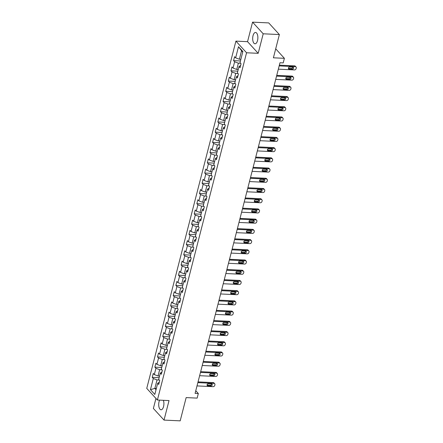 <?xml version="1.0" encoding="UTF-8"?>
<svg xmlns="http://www.w3.org/2000/svg" width="443" height="443" viewBox="0 0 443 443"><rect width="100%" height="100%" fill="white"/><g stroke="black" fill="none" stroke-linecap="round" stroke-linejoin="round"><path stroke-width="0.66" d="M159.613 400.134A5.67 2.592 -87.3 0 0 159.065 401.663A5.67 2.592 -87.3 0 0 161.042 409.786A5.67 2.592 -87.3 0 0 163.55 406.574A5.67 2.592 -87.3 0 0 163.367 400.311M257.521 40.579A5.67 2.592 -87.3 0 0 255.545 32.461A5.67 2.592 -87.3 0 0 253.036 35.673A5.67 2.592 -87.3 0 0 255.013 43.791A5.67 2.592 -87.3 0 0 257.521 40.579M155.947 398.44L153.378 408.446L164.021 420.091L180.185 420.85L186.154 397.598L197.146 398.113L198.32 393.528L195.767 390.737M235.914 41.121L146.755 388.384L157.398 400.029L246.563 52.772L235.914 41.121L247.548 41.67L258.197 53.315L263.208 33.795L252.56 22.15L247.548 41.67M252.56 22.15L268.724 22.909L279.367 34.554L273.397 57.806L284.389 58.321L275.707 48.819M263.208 33.795L279.367 34.554M159.308 382.176L157.675 383.306L158.727 384.452L159.735 380.52L158.683 379.374L160.3 373.089L161.352 374.235L162.359 370.304L161.307 369.157L162.924 362.867L163.971 364.019L164.984 360.087L163.932 358.941L165.544 352.65L166.596 353.802L167.604 349.87L166.557 348.724L168.168 342.433L169.22 343.585L170.228 339.654L169.176 338.502L170.793 332.217L171.845 333.363L172.853 329.437L171.801 328.285L173.418 322L174.464 323.146L175.478 319.22L174.426 318.068L176.037 311.783L177.089 312.93L178.097 309.004L177.05 307.852L178.662 301.567L179.714 302.713L180.722 298.781L179.67 297.635L181.287 291.344L182.339 292.496L183.347 288.565L182.294 287.418L183.911 281.128L184.958 282.28L185.971 278.348L184.919 277.202L186.531 270.911L187.583 272.063L188.591 268.131L187.544 266.985L189.155 260.694L190.208 261.846L191.215 257.915L190.163 256.763L191.78 250.478L192.832 251.624L193.84 247.698L192.788 246.546L194.405 240.261L195.452 241.407L196.465 237.481L195.413 236.329L197.024 230.044L198.076 231.191L199.084 227.265L198.038 226.113L199.649 219.828L200.701 220.974L201.709 217.042L200.657 215.896L202.274 209.605L203.326 210.757L204.334 206.826L203.282 205.679L204.899 199.389L205.945 200.541L206.959 196.609L205.906 195.463L207.518 189.172L208.57 190.324L209.578 186.392L208.531 185.246L210.143 178.955L211.195 180.107L212.203 176.176L211.15 175.024L212.767 168.739L213.819 169.885L214.827 165.959L213.775 164.807L215.392 158.522L216.439 159.668L217.452 155.742L216.4 154.59L218.011 148.305L219.064 149.452L220.071 145.52L219.025 144.374L220.636 138.089L221.688 139.235L222.696 135.303L221.644 134.157L223.261 127.866L224.313 129.018L225.321 125.087L224.269 123.94L225.886 117.65L226.932 118.802L227.946 114.87L226.894 113.724L228.505 107.433L229.557 108.585L230.565 104.653L229.518 103.501L231.13 97.216L232.182 98.363L233.19 94.437L232.138 93.285L233.754 87L234.807 88.146L235.814 84.22L234.762 83.068L236.379 76.783L237.426 77.929L238.439 74.003L237.387 72.851L238.999 66.566L240.051 67.713L241.058 63.781L240.012 62.635L242.869 51.499L238.495 46.714L241.557 50.718L239.375 59.229L240.865 59.301M157.675 383.306L154.817 394.436L150.443 389.652L153.3 378.521L152.254 377.37L159.115 377.691M238.495 46.714L235.637 57.85L234.585 56.698L233.577 60.63L234.629 61.782L233.012 68.067L231.96 66.921L230.953 70.847L232.005 71.999L230.388 78.284L229.341 77.137L228.328 81.063L229.38 82.215L227.768 88.5L226.716 87.354L225.708 91.28L226.755 92.432L225.144 98.717L224.092 97.571L223.084 101.502L224.136 102.649L222.519 108.939L221.467 107.787L220.459 111.719L221.511 112.865L219.894 119.156L218.848 118.004L217.834 121.936L218.886 123.082L217.275 129.373L216.223 128.221L215.215 132.152L216.262 133.299L214.65 139.589L213.598 138.438L212.59 142.369L213.642 143.521L212.025 149.806L210.973 148.66L209.965 152.586L211.018 153.738L209.401 160.023L208.354 158.876L207.341 162.802L208.393 163.954L206.781 170.239L205.729 169.093L204.721 173.025L205.768 174.171L204.157 180.456L203.104 179.31L202.097 183.241L203.149 184.388L201.532 190.678L200.48 189.526L199.472 193.458L200.524 194.604L198.907 200.895L197.86 199.743L196.847 203.675L197.899 204.821L196.288 211.112L195.236 209.96L194.228 213.891L195.274 215.043L193.663 221.328L192.611 220.182L191.603 224.108L192.655 225.26L191.038 231.545L189.986 230.399L188.978 234.325L190.03 235.477L188.413 241.762L187.367 240.615L186.353 244.542L187.406 245.693L185.794 251.978L184.742 250.832L183.734 254.764L184.781 255.91L183.169 262.201L182.117 261.049L181.109 264.98L182.162 266.127L180.545 272.417L179.493 271.266L178.485 275.197L179.537 276.343L177.92 282.634L176.873 281.482L175.86 285.414L176.912 286.56L175.301 292.851L174.249 291.699L173.241 295.631L174.287 296.782L172.676 303.067L171.624 301.921L170.616 305.847L171.668 306.999L170.051 313.284L168.999 312.138L167.991 316.064L169.043 317.216L167.426 323.501L166.38 322.354L165.366 326.281L166.418 327.432L164.807 333.717L163.755 332.571L162.747 336.503L163.794 337.649L162.182 343.94L161.13 342.788L160.122 346.719L161.174 347.866L159.558 354.156L158.505 353.005L157.498 356.936L158.55 358.082L156.933 364.373L155.886 363.221L154.873 367.153L155.925 368.299L154.314 374.59L153.261 373.438L152.254 377.37M284.389 58.321L283.21 62.906L279.982 62.751L195.092 393.378L198.32 393.528M160.3 373.089L161.933 371.959M159.541 376.041L158.046 375.969L159.663 369.683L161.883 369.783M154.314 374.59L158.046 375.969M155.925 368.299L159.663 369.683M162.924 362.867L164.558 361.743M162.166 365.824L160.671 365.752L162.288 359.467L164.508 359.566M156.933 364.373L160.671 365.752M158.55 358.082L162.288 359.467M165.544 352.65L167.183 351.52M164.79 355.607L163.295 355.535L164.907 349.245L167.133 349.35M159.558 354.156L163.295 355.535M161.174 347.866L164.907 349.245M168.168 342.433L169.802 341.304M167.41 345.385L165.92 345.318L167.532 339.028L169.752 339.133M162.182 343.94L165.92 345.318M163.794 337.649L167.532 339.028M170.793 332.217L172.427 331.087M170.034 335.168L168.539 335.102L170.156 328.811L172.377 328.916M164.807 333.717L168.539 335.102M166.418 327.432L170.156 328.811M173.418 322L175.051 320.87M172.659 324.952L171.164 324.885L172.781 318.595L175.002 318.7M167.426 323.501L171.164 324.885M169.043 317.216L172.781 318.595M176.037 311.783L177.676 310.654M175.284 314.735L173.789 314.663L175.4 308.378L177.626 308.483M170.051 313.284L173.789 314.663M171.668 306.999L175.4 308.378M178.662 301.567L180.295 300.437M177.903 304.518L176.414 304.446L178.025 298.161L180.246 298.266M172.676 303.067L176.414 304.446M174.287 296.782L178.025 298.161M181.287 291.344L182.92 290.22M180.528 294.302L179.033 294.23L180.65 287.944L182.87 288.044M175.301 292.851L179.033 294.23M176.912 286.56L180.65 287.944M183.911 281.128L185.545 280.004M183.153 284.085L181.658 284.013L183.275 277.728L185.495 277.827M177.92 282.634L181.658 284.013M179.537 276.343L183.275 277.728M186.531 270.911L188.17 269.781M185.778 273.868L184.282 273.796L185.894 267.506L188.12 267.611M180.545 272.417L184.282 273.796M182.162 266.127L185.894 267.506M189.155 260.694L190.789 259.565M188.397 263.646L186.907 263.579L188.519 257.289L190.739 257.394M183.169 262.201L186.907 263.579M184.781 255.91L188.519 257.289M191.78 250.478L193.414 249.348M191.022 253.429L189.526 253.363L191.143 247.072L193.364 247.177M185.794 251.978L189.526 253.363M187.406 245.693L191.143 247.072M194.405 240.261L196.039 239.131M193.646 243.213L192.151 243.141L193.768 236.855L195.989 236.961M188.413 241.762L192.151 243.141M190.03 235.477L193.768 236.855M197.024 230.044L198.663 228.915M196.271 232.996L194.776 232.924L196.387 226.639L198.614 226.744M191.038 231.545L194.776 232.924M192.655 225.26L196.387 226.639M199.649 219.828L201.283 218.698M198.89 222.779L197.401 222.707L199.012 216.422L201.233 216.527M193.663 221.328L197.401 222.707M195.274 215.043L199.012 216.422M202.274 209.605L203.907 208.481M201.515 212.562L200.02 212.49L201.637 206.205L203.858 206.305M196.288 211.112L200.02 212.49M197.899 204.821L201.637 206.205M204.899 199.389L206.532 198.259M204.14 202.346L202.645 202.274L204.262 195.989L206.482 196.088M198.907 200.895L202.645 202.274M200.524 194.604L204.262 195.989M207.518 189.172L209.157 188.042M206.765 192.124L205.27 192.057L206.881 185.767L209.107 185.872M201.532 190.678L205.27 192.057M203.149 184.388L206.881 185.767M210.143 178.955L211.776 177.826M209.384 181.907L207.894 181.84L209.506 175.55L211.726 175.655M204.157 180.456L207.894 181.84M205.768 174.171L209.506 175.55M212.767 168.739L214.401 167.609M212.009 171.69L210.514 171.624L212.131 165.333L214.351 165.438M206.781 170.239L210.514 171.624M208.393 163.954L212.131 165.333M215.392 158.522L217.026 157.392M214.633 161.474L213.138 161.402L214.755 155.116L216.976 155.222M209.401 160.023L213.138 161.402M211.018 153.738L214.755 155.116M218.011 148.305L219.65 147.176M217.258 151.257L215.763 151.185L217.375 144.9L219.601 145.005M212.025 149.806L215.763 151.185M213.642 143.521L217.375 144.9M220.636 138.089L222.27 136.959M219.878 141.04L218.388 140.968L219.999 134.683L222.22 134.788M214.65 139.589L218.388 140.968M216.262 133.299L219.999 134.683M223.261 127.866L224.894 126.742M222.502 130.823L221.007 130.751L222.624 124.466L224.845 124.566M217.275 129.373L221.007 130.751M218.886 123.082L222.624 124.466M225.886 117.65L227.519 116.52M225.127 120.607L223.632 120.535L225.249 114.244L227.469 114.349M219.894 119.156L223.632 120.535M221.511 112.865L225.249 114.244M228.505 107.433L230.144 106.303M227.752 110.385L226.257 110.318L227.868 104.027L230.094 104.133M222.519 108.939L226.257 110.318M224.136 102.649L227.868 104.027M231.13 97.216L232.763 96.087M230.371 100.168L228.881 100.101L230.493 93.811L232.713 93.916M225.144 98.717L228.881 100.101M226.755 92.432L230.493 93.811M233.754 87L235.388 85.87M232.996 89.951L231.501 89.885L233.118 83.594L235.338 83.699M227.768 88.5L231.501 89.885M229.38 82.215L233.118 83.594M236.379 76.783L238.013 75.653M235.621 79.734L234.125 79.662L235.742 73.377L237.963 73.483M230.388 78.284L234.125 79.662M232.005 71.999L235.742 73.377M238.999 66.566L240.638 65.437M238.245 69.518L236.75 69.446L238.362 63.161L240.588 63.266M233.012 68.067L236.75 69.446M234.629 61.782L238.362 63.161M235.637 57.85L239.375 59.229M258.197 53.315L246.563 52.772M164.021 420.091L169.032 400.577L157.398 400.029M242.736 52.008L241.557 50.718M156.346 388.483L154.851 388.411L156.03 389.702M159.258 380.005L157.038 379.9L154.851 388.411L150.443 389.652M153.3 378.521L157.038 379.9M233.577 60.63L240.444 60.951M230.953 70.847L237.819 71.168M228.328 81.063L235.194 81.385M225.708 91.28L232.569 91.607M223.084 101.502L229.95 101.824M220.459 111.719L227.325 112.04M217.834 121.936L224.701 122.257M215.215 132.152L222.076 132.474M212.59 142.369L219.457 142.69M209.965 152.586L216.832 152.907M207.341 162.802L214.207 163.124M204.721 173.025L211.582 173.346M202.097 183.241L208.963 183.563M199.472 193.458L206.338 193.779M196.847 203.675L203.714 203.996M194.228 213.891L201.089 214.213M191.603 224.108L198.47 224.429M188.978 234.325L195.845 234.646M186.353 244.542L193.22 244.863M183.734 254.764L190.595 255.085M181.109 264.98L187.976 265.302M178.485 275.197L185.351 275.518M175.86 285.414L182.726 285.735M173.241 295.631L180.102 295.952M170.616 305.847L177.482 306.168M167.991 316.064L174.858 316.385M165.366 326.281L172.233 326.607M162.747 336.503L169.608 336.824M160.122 346.719L166.989 347.041M157.498 356.936L164.364 357.257M154.873 367.153L161.739 367.474M279.173 65.902L295.293 66.655A1.456 1.179 137.6 0 1 296.029 66.982A1.456 1.179 137.6 0 1 296.245 68.023L296.079 68.682A1.456 1.179 137.6 0 1 294.451 69.928L278.331 69.174M296.029 66.982L295.309 66.195A1.456 1.179 -42.4 0 0 294.573 65.869L279.361 65.154M292.812 67.137A1.163 0.941 -42.4 0 1 292.275 69.23L289.174 69.086A1.163 0.941 -42.4 0 1 289.711 66.987L292.812 67.137M292.889 67.142A1.163 0.941 -42.4 0 1 291.555 68.443L288.454 68.3A1.163 0.941 -42.4 0 1 288.371 68.294M276.548 76.118L292.668 76.872A1.456 1.179 137.6 0 1 293.404 77.198A1.456 1.179 137.6 0 1 293.626 78.239L293.454 78.898A1.456 1.179 137.6 0 1 291.826 80.144L275.707 79.391M293.404 77.198L292.685 76.412A1.456 1.179 -42.4 0 0 291.948 76.085L276.737 75.371M290.187 77.353A1.163 0.941 -42.4 0 1 289.65 79.447L286.549 79.303A1.163 0.941 -42.4 0 1 287.086 77.209L290.187 77.353M290.27 77.359A1.163 0.941 -42.4 0 1 288.93 78.66L285.829 78.516A1.163 0.941 -42.4 0 1 285.752 78.511M273.924 86.335L290.043 87.088A1.456 1.179 137.6 0 1 290.78 87.415A1.456 1.179 137.6 0 1 291.001 88.462L290.835 89.115A1.456 1.179 137.6 0 1 289.201 90.366L273.082 89.608M290.78 87.415L290.06 86.629A1.456 1.179 -42.4 0 0 289.323 86.302L274.117 85.588M287.568 87.57A1.163 0.941 -42.4 0 1 287.025 89.663L283.924 89.519A1.163 0.941 -42.4 0 1 284.461 87.426L287.568 87.57M287.645 87.576A1.163 0.941 -42.4 0 1 286.311 88.877L283.204 88.733A1.163 0.941 -42.4 0 1 283.127 88.727M271.299 96.552L287.418 97.305A1.456 1.179 137.6 0 1 288.16 97.637A1.456 1.179 137.6 0 1 288.376 98.678L288.21 99.332A1.456 1.179 137.6 0 1 286.582 100.583L270.463 99.825M288.16 97.637L287.441 96.845A1.456 1.179 -42.4 0 0 286.704 96.519L271.493 95.81M284.943 97.787A1.163 0.941 -42.4 0 1 284.406 99.885L281.299 99.736A1.163 0.941 -42.4 0 1 281.842 97.643L284.943 97.787M285.021 97.792A1.163 0.941 -42.4 0 1 283.686 99.094L280.58 98.95A1.163 0.941 -42.4 0 1 280.502 98.944M268.679 106.769L284.799 107.522A1.456 1.179 137.6 0 1 285.536 107.854A1.456 1.179 137.6 0 1 285.752 108.895L285.585 109.548A1.456 1.179 137.6 0 1 283.957 110.8L267.838 110.041M285.536 107.854L284.816 107.068A1.456 1.179 -42.4 0 0 284.079 106.735L268.868 106.027M282.318 108.003A1.163 0.941 -42.4 0 1 281.781 110.102L278.68 109.953A1.163 0.941 -42.4 0 1 279.217 107.859L282.318 108.003M282.401 108.009A1.163 0.941 -42.4 0 1 281.061 109.316L277.96 109.166A1.163 0.941 -42.4 0 1 277.877 109.161M266.055 116.985L282.174 117.744A1.456 1.179 137.6 0 1 282.911 118.071A1.456 1.179 137.6 0 1 283.132 119.112L282.961 119.765A1.456 1.179 137.6 0 1 281.333 121.017L265.213 120.263M282.911 118.071L282.191 117.284A1.456 1.179 -42.4 0 0 281.455 116.952L266.243 116.243M279.694 118.22A1.163 0.941 -42.4 0 1 279.156 120.319L276.055 120.175A1.163 0.941 -42.4 0 1 276.593 118.076L279.694 118.22M279.777 118.231A1.163 0.941 -42.4 0 1 278.437 119.532L275.336 119.383A1.163 0.941 -42.4 0 1 275.258 119.377M263.43 127.202L279.55 127.961A1.456 1.179 137.6 0 1 280.286 128.287A1.456 1.179 137.6 0 1 280.508 129.328L280.341 129.982A1.456 1.179 137.6 0 1 278.708 131.233L262.588 130.48M280.286 128.287L279.566 127.501A1.456 1.179 -42.4 0 0 278.83 127.174L263.624 126.46M277.074 128.437A1.163 0.941 -42.4 0 1 276.532 130.535L273.431 130.392A1.163 0.941 -42.4 0 1 273.968 128.293L277.074 128.437M277.152 128.448A1.163 0.941 -42.4 0 1 275.817 129.749L272.711 129.605A1.163 0.941 -42.4 0 1 272.633 129.594M260.805 137.419L276.925 138.177A1.456 1.179 137.6 0 1 277.667 138.504A1.456 1.179 137.6 0 1 277.883 139.545L277.717 140.204A1.456 1.179 137.6 0 1 276.089 141.45L259.969 140.697M277.667 138.504L276.947 137.718A1.456 1.179 -42.4 0 0 276.21 137.391L260.999 136.677M274.45 138.659A1.163 0.941 -42.4 0 1 273.912 140.752L270.806 140.608A1.163 0.941 -42.4 0 1 271.349 138.509L274.45 138.659M274.527 138.665A1.163 0.941 -42.4 0 1 273.193 139.966L270.086 139.822A1.163 0.941 -42.4 0 1 270.008 139.811M258.186 147.641L274.306 148.394A1.456 1.179 137.6 0 1 275.042 148.721A1.456 1.179 137.6 0 1 275.258 149.762L275.092 150.421A1.456 1.179 137.6 0 1 273.464 151.667L257.344 150.913M275.042 148.721L274.322 147.934A1.456 1.179 -42.4 0 0 273.586 147.608L258.374 146.893M271.825 148.876A1.163 0.941 -42.4 0 1 271.288 150.969L268.187 150.825A1.163 0.941 -42.4 0 1 268.724 148.726L271.825 148.876M271.908 148.881A1.163 0.941 -42.4 0 1 270.568 150.183L267.467 150.039A1.163 0.941 -42.4 0 1 267.384 150.033M255.561 157.858L271.681 158.611A1.456 1.179 137.6 0 1 272.417 158.937A1.456 1.179 137.6 0 1 272.639 159.984L272.467 160.637A1.456 1.179 137.6 0 1 270.839 161.883L254.719 161.13M272.417 158.937L271.697 158.151A1.456 1.179 -42.4 0 0 270.961 157.824L255.749 157.11M269.2 159.092A1.163 0.941 -42.4 0 1 268.663 161.186L265.562 161.042A1.163 0.941 -42.4 0 1 266.099 158.948L269.2 159.092M269.283 159.098A1.163 0.941 -42.4 0 1 267.943 160.399L264.842 160.255A1.163 0.941 -42.4 0 1 264.764 160.25M252.936 168.074L269.056 168.827A1.456 1.179 137.6 0 1 269.793 169.154A1.456 1.179 137.6 0 1 270.014 170.201L269.848 170.854A1.456 1.179 137.6 0 1 268.214 172.106L252.095 171.347M269.793 169.154L269.073 168.368A1.456 1.179 -42.4 0 0 268.336 168.041L253.13 167.327M266.581 169.309A1.163 0.941 -42.4 0 1 266.038 171.402L262.937 171.258A1.163 0.941 -42.4 0 1 263.474 169.165L266.581 169.309M266.658 169.315A1.163 0.941 -42.4 0 1 265.324 170.616L262.217 170.472A1.163 0.941 -42.4 0 1 262.14 170.466M250.312 178.291L266.431 179.044A1.456 1.179 137.6 0 1 267.173 179.376A1.456 1.179 137.6 0 1 267.389 180.417L267.223 181.071A1.456 1.179 137.6 0 1 265.595 182.322L249.475 181.564M267.173 179.376L266.453 178.584A1.456 1.179 -42.4 0 0 265.717 178.258L250.505 177.549M263.956 179.526A1.163 0.941 -42.4 0 1 263.419 181.624L260.312 181.475A1.163 0.941 -42.4 0 1 260.855 179.382L263.956 179.526M264.034 179.531A1.163 0.941 -42.4 0 1 262.699 180.833L259.592 180.689A1.163 0.941 -42.4 0 1 259.515 180.683M247.692 188.508L263.812 189.261A1.456 1.179 137.6 0 1 264.549 189.593A1.456 1.179 137.6 0 1 264.764 190.634L264.598 191.287A1.456 1.179 137.6 0 1 262.97 192.539L246.851 191.78M264.549 189.593L263.829 188.807A1.456 1.179 -42.4 0 0 263.092 188.474L247.881 187.766M261.331 189.742A1.163 0.941 -42.4 0 1 260.794 191.841L257.693 191.692A1.163 0.941 -42.4 0 1 258.23 189.598L261.331 189.742M261.414 189.748A1.163 0.941 -42.4 0 1 260.074 191.055L256.973 190.905A1.163 0.941 -42.4 0 1 256.89 190.9M245.068 198.724L261.187 199.483A1.456 1.179 137.6 0 1 261.924 199.81A1.456 1.179 137.6 0 1 262.145 200.851L261.974 201.504A1.456 1.179 137.6 0 1 260.346 202.756L244.226 202.002M261.924 199.81L261.204 199.023A1.456 1.179 -42.4 0 0 260.467 198.691L245.256 197.982M258.706 199.959A1.163 0.941 -42.4 0 1 258.169 202.058L255.068 201.914A1.163 0.941 -42.4 0 1 255.605 199.815L258.706 199.959M258.79 199.97A1.163 0.941 -42.4 0 1 257.449 201.272L254.348 201.122A1.163 0.941 -42.4 0 1 254.271 201.116M242.443 208.941L258.562 209.7A1.456 1.179 137.6 0 1 259.299 210.026A1.456 1.179 137.6 0 1 259.52 211.067L259.354 211.721A1.456 1.179 137.6 0 1 257.721 212.972L241.601 212.219M259.299 210.026L258.579 209.24A1.456 1.179 -42.4 0 0 257.843 208.913L242.637 208.199M256.087 210.176A1.163 0.941 -42.4 0 1 255.545 212.275L252.444 212.131A1.163 0.941 -42.4 0 1 252.981 210.032L256.087 210.176M256.165 210.187A1.163 0.941 -42.4 0 1 254.83 211.488L251.724 211.344A1.163 0.941 -42.4 0 1 251.646 211.333M239.818 219.158L255.938 219.916A1.456 1.179 137.6 0 1 256.68 220.243A1.456 1.179 137.6 0 1 256.896 221.284L256.73 221.943A1.456 1.179 137.6 0 1 255.102 223.189L238.982 222.436M256.68 220.243L255.96 219.457A1.456 1.179 -42.4 0 0 255.223 219.13L240.012 218.416M253.462 220.398A1.163 0.941 -42.4 0 1 252.925 222.491L249.819 222.347A1.163 0.941 -42.4 0 1 250.361 220.249L253.462 220.398M253.54 220.404A1.163 0.941 -42.4 0 1 252.205 221.705L249.099 221.561A1.163 0.941 -42.4 0 1 249.021 221.55M237.199 229.38L253.318 230.133A1.456 1.179 137.6 0 1 254.055 230.46A1.456 1.179 137.6 0 1 254.271 231.501L254.105 232.16A1.456 1.179 137.6 0 1 252.477 233.406L236.357 232.653M254.055 230.46L253.335 229.673A1.456 1.179 -42.4 0 0 252.599 229.347L237.387 228.632M250.838 230.615A1.163 0.941 -42.4 0 1 250.301 232.708L247.2 232.564A1.163 0.941 -42.4 0 1 247.737 230.465L250.838 230.615M250.921 230.62A1.163 0.941 -42.4 0 1 249.581 231.922L246.48 231.778A1.163 0.941 -42.4 0 1 246.397 231.772M234.574 239.597L250.694 240.35A1.456 1.179 137.6 0 1 251.43 240.676A1.456 1.179 137.6 0 1 251.652 241.723L251.48 242.376A1.456 1.179 137.6 0 1 249.852 243.622L233.732 242.869M251.43 240.676L250.71 239.89A1.456 1.179 -42.4 0 0 249.974 239.563L234.762 238.849M248.213 240.831A1.163 0.941 -42.4 0 1 247.676 242.925L244.575 242.781A1.163 0.941 -42.4 0 1 245.112 240.687L248.213 240.831M248.296 240.837A1.163 0.941 -42.4 0 1 246.956 242.138L243.855 241.994A1.163 0.941 -42.4 0 1 243.777 241.989M231.949 249.813L248.069 250.566A1.456 1.179 137.6 0 1 248.805 250.899A1.456 1.179 137.6 0 1 249.027 251.94L248.861 252.593A1.456 1.179 137.6 0 1 247.227 253.845L231.108 253.086M248.805 250.899L248.086 250.107A1.456 1.179 -42.4 0 0 247.349 249.78L232.143 249.066M245.594 251.048A1.163 0.941 -42.4 0 1 245.051 253.141L241.95 252.997A1.163 0.941 -42.4 0 1 242.487 250.904L245.594 251.048M245.671 251.054A1.163 0.941 -42.4 0 1 244.337 252.355L241.23 252.211A1.163 0.941 -42.4 0 1 241.153 252.205M229.324 260.03L245.444 260.783A1.456 1.179 137.6 0 1 246.186 261.115A1.456 1.179 137.6 0 1 246.402 262.156L246.236 262.81A1.456 1.179 137.6 0 1 244.608 264.061L228.488 263.303M246.186 261.115L245.466 260.329A1.456 1.179 -42.4 0 0 244.73 259.997L229.518 259.288M242.969 261.265A1.163 0.941 -42.4 0 1 242.432 263.363L239.325 263.214A1.163 0.941 -42.4 0 1 239.868 261.121L242.969 261.265M243.046 261.27A1.163 0.941 -42.4 0 1 241.712 262.572L238.605 262.428A1.163 0.941 -42.4 0 1 238.528 262.422M226.705 270.247L242.825 271A1.456 1.179 137.6 0 1 243.561 271.332A1.456 1.179 137.6 0 1 243.777 272.373L243.611 273.026A1.456 1.179 137.6 0 1 241.983 274.278L225.864 273.525M243.561 271.332L242.842 270.546A1.456 1.179 -42.4 0 0 242.105 270.213L226.894 269.505M240.344 271.481A1.163 0.941 -42.4 0 1 239.807 273.58L236.706 273.431A1.163 0.941 -42.4 0 1 237.243 271.337L240.344 271.481M240.427 271.487A1.163 0.941 -42.4 0 1 239.087 272.794L235.986 272.644A1.163 0.941 -42.4 0 1 235.903 272.639M224.08 280.463L240.2 281.222A1.456 1.179 137.6 0 1 240.937 281.549A1.456 1.179 137.6 0 1 241.158 282.59L240.986 283.243A1.456 1.179 137.6 0 1 239.358 284.495L223.239 283.741M240.937 281.549L240.217 280.762A1.456 1.179 -42.4 0 0 239.48 280.43L224.269 279.721M237.719 281.698A1.163 0.941 -42.4 0 1 237.182 283.797L234.081 283.653A1.163 0.941 -42.4 0 1 234.618 281.554L237.719 281.698M237.802 281.709A1.163 0.941 -42.4 0 1 236.462 283.011L233.361 282.861A1.163 0.941 -42.4 0 1 233.284 282.856M221.456 290.68L237.575 291.439A1.456 1.179 137.6 0 1 238.312 291.765A1.456 1.179 137.6 0 1 238.533 292.806L238.367 293.46A1.456 1.179 137.6 0 1 236.734 294.711L220.614 293.958M238.312 291.765L237.592 290.979A1.456 1.179 -42.4 0 0 236.855 290.652L221.65 289.938M235.1 291.915A1.163 0.941 -42.4 0 1 234.557 294.014L231.456 293.87A1.163 0.941 -42.4 0 1 231.994 291.771L235.1 291.915M235.178 291.926A1.163 0.941 -42.4 0 1 233.843 293.227L230.737 293.083A1.163 0.941 -42.4 0 1 230.659 293.072M218.831 300.902L234.951 301.655A1.456 1.179 137.6 0 1 235.693 301.982A1.456 1.179 137.6 0 1 235.909 303.023L235.742 303.682A1.456 1.179 137.6 0 1 234.114 304.928L217.995 304.175M235.693 301.982L234.973 301.196A1.456 1.179 -42.4 0 0 234.236 300.869L219.025 300.155M232.475 302.137A1.163 0.941 -42.4 0 1 231.938 304.23L228.832 304.086A1.163 0.941 -42.4 0 1 229.374 301.988L232.475 302.137M232.553 302.143A1.163 0.941 -42.4 0 1 231.218 303.444L228.112 303.3A1.163 0.941 -42.4 0 1 228.034 303.289M216.212 311.119L232.331 311.872A1.456 1.179 137.6 0 1 233.068 312.199A1.456 1.179 137.6 0 1 233.284 313.24L233.118 313.899A1.456 1.179 137.6 0 1 231.49 315.145L215.37 314.392M233.068 312.199L232.348 311.412A1.456 1.179 -42.4 0 0 231.611 311.086L216.4 310.371M229.851 312.354A1.163 0.941 -42.4 0 1 229.313 314.447L226.212 314.303A1.163 0.941 -42.4 0 1 226.75 312.204L229.851 312.354M229.934 312.359A1.163 0.941 -42.4 0 1 228.594 313.661L225.493 313.517A1.163 0.941 -42.4 0 1 225.409 313.511M213.587 321.336L229.707 322.089A1.456 1.179 137.6 0 1 230.443 322.415A1.456 1.179 137.6 0 1 230.665 323.462L230.493 324.115A1.456 1.179 137.6 0 1 228.865 325.361L212.745 324.608M230.443 322.415L229.723 321.629A1.456 1.179 -42.4 0 0 228.987 321.302L213.775 320.588M227.226 322.57A1.163 0.941 -42.4 0 1 226.689 324.664L223.588 324.52A1.163 0.941 -42.4 0 1 224.125 322.426L227.226 322.57M227.309 322.576A1.163 0.941 -42.4 0 1 225.969 323.877L222.868 323.733A1.163 0.941 -42.4 0 1 222.79 323.728M210.962 331.552L227.082 332.305A1.456 1.179 137.6 0 1 227.818 332.638A1.456 1.179 137.6 0 1 228.04 333.679L227.874 334.332A1.456 1.179 137.6 0 1 226.24 335.584L210.12 334.825M227.818 332.638L227.098 331.846A1.456 1.179 -42.4 0 0 226.362 331.519L211.156 330.81M224.607 332.787A1.163 0.941 -42.4 0 1 224.064 334.88L220.963 334.736A1.163 0.941 -42.4 0 1 221.5 332.643L224.607 332.787M224.684 332.793A1.163 0.941 -42.4 0 1 223.35 334.094L220.243 333.95A1.163 0.941 -42.4 0 1 220.165 333.944M208.337 341.769L224.463 342.522A1.456 1.179 137.6 0 1 225.199 342.854A1.456 1.179 137.6 0 1 225.415 343.895L225.249 344.549A1.456 1.179 137.6 0 1 223.621 345.8L207.501 345.042M225.199 342.854L224.479 342.068A1.456 1.179 -42.4 0 0 223.743 341.736L208.531 341.027M221.982 343.004A1.163 0.941 -42.4 0 1 221.445 345.103L218.338 344.953A1.163 0.941 -42.4 0 1 218.881 342.86L221.982 343.004M222.059 343.009A1.163 0.941 -42.4 0 1 220.725 344.316L217.618 344.167A1.163 0.941 -42.4 0 1 217.541 344.161M205.718 351.986L221.838 352.739A1.456 1.179 137.6 0 1 222.574 353.071A1.456 1.179 137.6 0 1 222.79 354.112L222.624 354.765A1.456 1.179 137.6 0 1 220.996 356.017L204.876 355.264M222.574 353.071L221.854 352.285A1.456 1.179 -42.4 0 0 221.118 351.952L205.906 351.244M219.357 353.221A1.163 0.941 -42.4 0 1 218.82 355.319L215.719 355.175A1.163 0.941 -42.4 0 1 216.256 353.077L219.357 353.221M219.44 353.232A1.163 0.941 -42.4 0 1 218.1 354.533L214.999 354.383A1.163 0.941 -42.4 0 1 214.916 354.378M203.093 362.202L219.213 362.961A1.456 1.179 137.6 0 1 219.949 363.288A1.456 1.179 137.6 0 1 220.171 364.329L219.999 364.982A1.456 1.179 137.6 0 1 218.371 366.234L202.252 365.481M219.949 363.288L219.23 362.501A1.456 1.179 -42.4 0 0 218.493 362.175L203.282 361.46M216.732 363.437A1.163 0.941 -42.4 0 1 216.195 365.536L213.094 365.392A1.163 0.941 -42.4 0 1 213.631 363.293L216.732 363.437M216.815 363.448A1.163 0.941 -42.4 0 1 215.475 364.75L212.374 364.606A1.163 0.941 -42.4 0 1 212.297 364.595M200.469 372.419L216.588 373.178A1.456 1.179 137.6 0 1 217.325 373.504A1.456 1.179 137.6 0 1 217.546 374.545L217.38 375.204A1.456 1.179 137.6 0 1 215.747 376.45L199.627 375.697M217.325 373.504L216.605 372.718A1.456 1.179 -42.4 0 0 215.868 372.391L200.662 371.677M214.113 373.659A1.163 0.941 -42.4 0 1 213.57 375.753L210.469 375.609A1.163 0.941 -42.4 0 1 211.006 373.51L214.113 373.659M214.19 373.665A1.163 0.941 -42.4 0 1 212.856 374.966L209.749 374.822A1.163 0.941 -42.4 0 1 209.672 374.811M197.844 382.641L213.969 383.394A1.456 1.179 137.6 0 1 214.705 383.721A1.456 1.179 137.6 0 1 214.921 384.762L214.755 385.421A1.456 1.179 137.6 0 1 213.127 386.667L197.008 385.914M214.705 383.721L213.986 382.935A1.456 1.179 -42.4 0 0 213.249 382.608L198.038 381.894M211.488 383.876A1.163 0.941 -42.4 0 1 210.951 385.969L207.845 385.825A1.163 0.941 -42.4 0 1 208.387 383.727L211.488 383.876M211.566 383.882A1.163 0.941 -42.4 0 1 210.231 385.183L207.125 385.039A1.163 0.941 -42.4 0 1 207.047 385.033M294.573 65.869L295.293 66.655M292.275 69.23L291.555 68.443M289.174 69.086L288.454 68.3M291.948 76.085L292.668 76.872M289.65 79.447L288.93 78.66M286.549 79.303L285.829 78.516M289.323 86.302L290.043 87.088M287.025 89.663L286.311 88.877M283.924 89.519L283.204 88.733M286.704 96.519L287.418 97.305M284.406 99.885L283.686 99.094M281.299 99.736L280.58 98.95M284.079 106.735L284.799 107.522M281.781 110.102L281.061 109.316M278.68 109.953L277.96 109.166M281.455 116.952L282.174 117.744M279.156 120.319L278.437 119.532M276.055 120.175L275.336 119.383M278.83 127.174L279.55 127.961M276.532 130.535L275.817 129.749M273.431 130.392L272.711 129.605M276.21 137.391L276.925 138.177M273.912 140.752L273.193 139.966M270.806 140.608L270.086 139.822M273.586 147.608L274.306 148.394M271.288 150.969L270.568 150.183M268.187 150.825L267.467 150.039M270.961 157.824L271.681 158.611M268.663 161.186L267.943 160.399M265.562 161.042L264.842 160.255M268.336 168.041L269.056 168.827M266.038 171.402L265.324 170.616M262.937 171.258L262.217 170.472M265.717 178.258L266.431 179.044M263.419 181.624L262.699 180.833M260.312 181.475L259.592 180.689M263.092 188.474L263.812 189.261M260.794 191.841L260.074 191.055M257.693 191.692L256.973 190.905M260.467 198.691L261.187 199.483M258.169 202.058L257.449 201.272M255.068 201.914L254.348 201.122M257.843 208.913L258.562 209.7M255.545 212.275L254.83 211.488M252.444 212.131L251.724 211.344M255.223 219.13L255.938 219.916M252.925 222.491L252.205 221.705M249.819 222.347L249.099 221.561M252.599 229.347L253.318 230.133M250.301 232.708L249.581 231.922M247.2 232.564L246.48 231.778M249.974 239.563L250.694 240.35M247.676 242.925L246.956 242.138M244.575 242.781L243.855 241.994M247.349 249.78L248.069 250.566M245.051 253.141L244.337 252.355M241.95 252.997L241.23 252.211M244.73 259.997L245.444 260.783M242.432 263.363L241.712 262.572M239.325 263.214L238.605 262.428M242.105 270.213L242.825 271M239.807 273.58L239.087 272.794M236.706 273.431L235.986 272.644M239.48 280.43L240.2 281.222M237.182 283.797L236.462 283.011M234.081 283.653L233.361 282.861M236.855 290.652L237.575 291.439M234.557 294.014L233.843 293.227M231.456 293.87L230.737 293.083M234.236 300.869L234.951 301.655M231.938 304.23L231.218 303.444M228.832 304.086L228.112 303.3M231.611 311.086L232.331 311.872M229.313 314.447L228.594 313.661M226.212 314.303L225.493 313.517M228.987 321.302L229.707 322.089M226.689 324.664L225.969 323.877M223.588 324.52L222.868 323.733M226.362 331.519L227.082 332.305M224.064 334.88L223.35 334.094M220.963 334.736L220.243 333.95M223.743 341.736L224.463 342.522M221.445 345.103L220.725 344.316M218.338 344.953L217.618 344.167M221.118 351.952L221.838 352.739M218.82 355.319L218.1 354.533M215.719 355.175L214.999 354.383M218.493 362.175L219.213 362.961M216.195 365.536L215.475 364.75M213.094 365.392L212.374 364.606M215.868 372.391L216.588 373.178M213.57 375.753L212.856 374.966M210.469 375.609L209.749 374.822M213.249 382.608L213.969 383.394M210.951 385.969L210.231 385.183M207.845 385.825L207.125 385.039"/></g></svg>
